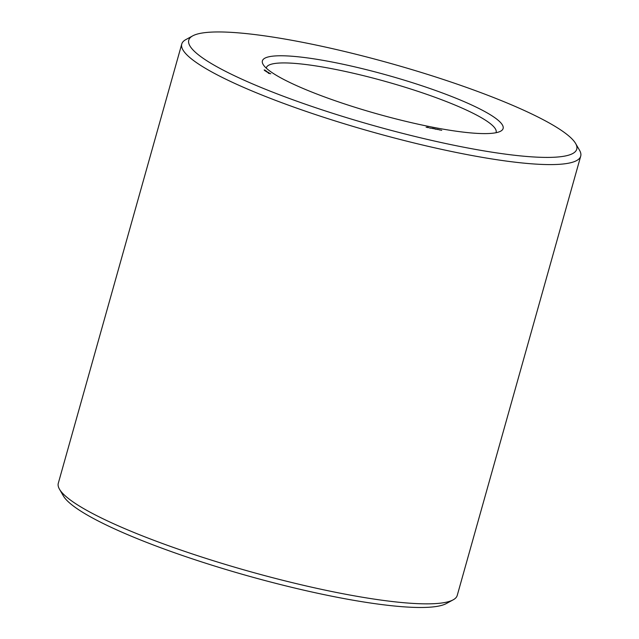 <?xml version="1.0" encoding="UTF-8"?>
<svg xmlns="http://www.w3.org/2000/svg" width="639" height="639" viewBox="0 0 639 639"><rect width="100%" height="100%" fill="white"/><g stroke="black" fill="none" stroke-linecap="round" stroke-linejoin="round"><path stroke-width="0.96" d="M192.73 35.848L185.853 39.594A207.204 33.124 15.7 0 0 181.764 44.019L58.293 483.284A207.204 33.124 15.7 0 0 59.475 489.186L63.397 495.968A201.517 32.222 15.7 0 0 335.004 596.842A201.517 32.222 15.7 0 0 446.27 603.583L453.147 599.845A207.204 33.124 15.7 0 0 457.236 595.42L580.707 156.156A207.204 33.124 15.7 0 0 579.525 150.245L575.603 143.471A201.517 32.222 15.7 0 0 391.475 63.668A201.517 32.222 15.7 0 0 192.73 35.848A201.517 32.222 15.7 0 0 260.584 87.279A201.517 32.222 15.7 0 0 461.518 146.77A201.517 32.222 15.7 0 0 575.603 143.471M59.475 489.186A207.204 33.124 15.7 0 0 338.742 592.912A207.204 33.124 15.7 0 0 453.147 599.845M496.016 132.72A119.349 19.082 15.7 0 0 496.128 132.385A119.349 19.082 15.7 0 0 386.403 81.712A119.349 19.082 15.7 0 0 266.343 67.79A119.349 19.082 15.7 0 0 266.263 68.141M181.764 44.019A207.204 33.124 15.7 0 0 462.221 153.648A207.204 33.124 15.7 0 0 580.707 156.156M431.621 127.001A125.028 19.993 15.7 0 0 500.656 131.187A125.028 19.993 15.7 0 0 388.161 75.442A125.028 19.993 15.7 0 0 263.1 64.411A125.028 19.993 15.7 0 0 431.621 127.001M264.155 69.947L265.121 70.138L264.155 69.947M264.45 70.146L265.209 70.298L264.474 70.082M265.233 70.346L264.578 70.226L265.345 70.49M264.546 70.49L266.255 70.985L264.546 70.49M265.097 70.857L266.471 71.129L265.097 70.857M265.273 70.969L266.982 71.464L265.273 70.969M266.902 71.656L265.816 71.328L266.886 71.704M266.822 71.999L268.196 72.271L266.822 71.999M267.541 72.399L268.556 72.511L267.541 72.399M268.116 72.766L269.147 72.894L268.116 72.766M268.46 73.301L270.784 73.757L268.46 73.301M426.117 127.185L427.435 127.465L426.117 127.185M427.93 127.656L427.219 127.177L428.625 127.552L427.93 127.656M429.416 127.944L430.694 128.199L429.416 127.944M430.734 128.096L431.285 128.207L430.734 128.096M431.501 128.247L432.819 128.519L431.501 128.247M433.314 128.711L432.603 128.239L434.009 128.615L433.314 128.711M434.824 129.006L436.165 129.278L434.824 129.006M436.117 129.158L436.669 129.262L436.117 129.158M439.408 129.917L437.843 129.326L439.408 129.917M440.662 130.076L441.725 130.34L440.662 130.076M265.353 70.458L264.881 70.394M264.762 70.282L265.225 70.37M270.097 73.581L268.779 73.389M268.755 73.221L270.041 73.517M427.523 127.281L428.418 127.552L427.499 127.361M432.907 128.335L433.793 128.615L432.883 128.423M434.408 128.639L435.375 128.926L434.384 128.719M437.555 129.517L436.82 129.15L437.539 129.549M440.095 130.021L439.592 129.797L440.087 130.052"/></g></svg>
